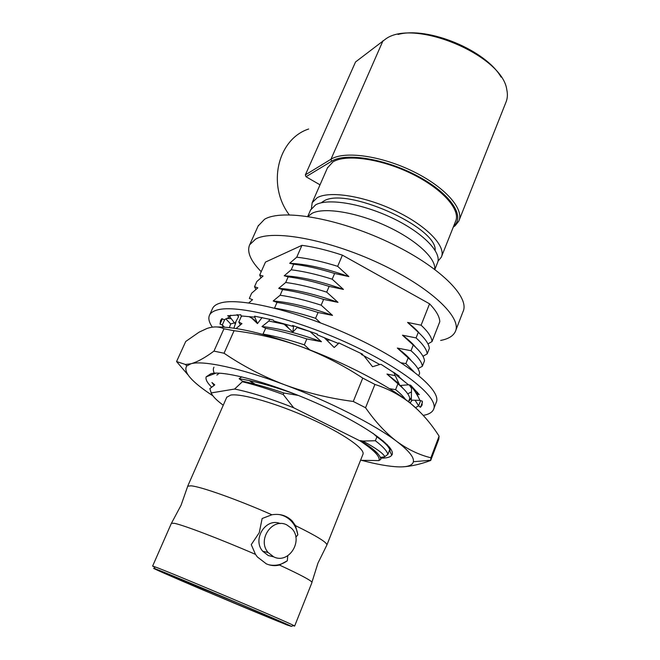 <?xml version="1.0" encoding="UTF-8"?>
<svg xmlns="http://www.w3.org/2000/svg" width="660" height="660" viewBox="0 0 660 660"><rect width="100%" height="100%" fill="white"/><g stroke="black" fill="none" stroke-linecap="round" stroke-linejoin="round"><path stroke-width="0.99" d="M187.58 486.766L187.729 486.197L190.93 485.818C200.384 486.436 237.369 499.529 271.895 514.767C280.038 513.48 286.828 515.576 292.248 521.053L295.507 525.64L297.841 534.856L295.845 537.158M295.507 525.64C316.709 536.068 327.17 542.52 326.89 544.987L326.774 545.177M171.418 523.273L174.479 523.339C183.521 525.112 220.506 539.195 255.478 554.367L251.254 544.624L259.264 532.678L262.135 518.512L271.895 514.767M226.735 397.295L230.703 395.068C241.387 393.203 276.804 403.409 310.043 418.448C343.357 433.455 365.97 449.344 362.86 454.492L326.914 544.896M154.382 567.072L152.617 566.09L155.347 566.989C170.47 572.393 286.093 621.299 293.568 625.441L294.632 626.084L293.139 625.63M287.743 555.778L287.323 560.769L279.452 565.042C301.513 575.272 312.345 581.105 311.949 582.533L294.64 626.051M279.452 565.042C275.063 566.123 270.674 565.727 266.293 563.83L257.359 556.941L255.478 554.367M286.927 624.946L291.456 626.381C283.981 622.38 170.989 574.596 156.123 569.159L154.993 568.738C147.312 565.933 170.552 576.18 202.991 589.99L286.927 624.946M283.585 623.527C259.974 614.303 161.857 572.707 157.393 570.009L237.031 602.778C270.526 617.001 292.718 626.785 288.296 625.301L283.585 623.527M287.323 560.769C281.597 564.836 275.426 566.164 268.818 564.77M273.24 556.743L268.249 555.522L262.713 551.232C251.93 539.187 266.046 517.291 280.277 523.594M273.735 556.867L268.125 552.527C256.847 539.888 272.399 517.259 286.828 524.914L291.514 528.297C303.938 540.177 288.989 564.564 273.735 556.867M258.126 226.017L264.536 219.293C281.779 208.758 337.268 217.957 388.187 242.005C439.205 265.939 470.473 297.19 462.957 311.8L455.722 330.536M440.641 340.436C448.272 338.992 453.148 336.072 455.284 331.666C462.503 317.864 430.716 287.331 379.343 263.373C328.07 239.316 272.563 229.366 255.618 239.101L249.653 244.81C246.7 251.881 250.552 260.84 261.212 271.673M434.866 269.412L437.39 263.076C442.39 252.945 423.456 233.005 392.906 218.328C362.431 203.577 327.929 197.926 315.661 204.806L310.538 210.078M242.352 381.736L234.613 389.037C250.66 392.263 270.352 398.508 293.675 407.773L283.231 394.515L283.874 392.997C268.496 387.725 254.727 383.798 242.575 381.224L242.352 381.736C254.372 384.648 267.993 388.905 283.231 394.515M242.575 381.224L239.135 378.724C254.661 381.117 273.587 386.356 295.894 394.449M239.135 378.724L241.783 376.835M263.159 334.092C275.352 336.212 289.072 339.801 304.318 344.842L306.826 338.943C291.588 333.927 277.876 330.379 265.683 328.309L262.828 334.364M265.683 328.309L261.979 326.543C278.404 328.234 298.221 333.292 321.445 341.731L306.826 338.943M261.979 326.543L268.859 321.049L285.986 324.588M297.124 327.566L309.977 331.526L321.445 341.731M269.676 319.168L268.859 321.049M315.587 318.31L318.062 312.485C302.899 307.585 289.212 304.227 277.002 302.404L274.51 308.104C286.721 309.977 300.415 313.376 315.587 318.31L320.504 322.872M277.002 302.404L273.174 300.993C289.649 302.272 309.433 307.073 332.516 315.397L318.062 312.485M273.174 300.993L280.129 295.243C292.347 297 306.025 300.308 321.164 305.176L332.516 315.397M321.164 305.176L323.614 299.401C308.492 294.558 294.822 291.283 282.604 289.583L280.129 295.243M282.604 289.583L278.718 288.346C295.218 289.426 314.977 294.104 338.002 302.363L323.614 299.401M278.718 288.346L285.706 282.472C297.932 284.105 311.594 287.331 326.7 292.132L338.002 302.363M326.7 292.132L329.142 286.399C314.045 281.622 300.391 278.438 288.164 276.853L285.706 282.472M288.164 276.853L284.221 275.781C300.745 276.672 320.488 281.218 343.439 289.426L329.142 286.399M284.221 275.781L291.25 269.783C303.476 271.301 317.13 274.436 332.203 279.188L343.439 289.426M332.203 279.188L334.62 273.488C319.564 268.768 305.918 265.675 293.683 264.206L291.25 269.783M293.683 264.206L289.682 263.299C306.24 264 325.957 268.43 348.843 276.573L334.62 273.488M421.105 325.198C428.043 331.691 431.689 337.144 432.028 341.558L439.791 321.717C439.659 316.775 436.243 310.81 429.561 303.823L421.105 325.198L407.583 322.435C412.83 326.444 416.848 330.14 419.644 333.523M432.028 341.558L427.936 343.909M407.583 322.435L418.3 332.277C425.287 338.712 428.967 344.091 429.338 348.422L427.21 353.884L422.961 356.268M418.3 332.277L416.072 337.912C423.093 344.289 426.805 349.618 427.21 353.884M413.251 345.04L411.007 350.716C418.102 356.977 421.888 362.167 422.35 366.284L424.504 360.789C424.066 356.606 420.313 351.359 413.251 345.04L402.484 335.206C408.35 339.587 412.698 343.571 415.544 347.143M402.484 335.206L416.072 337.912M418.745 375.515L419.636 373.238C419.125 369.204 415.305 364.089 408.161 357.893L397.345 348.067C403.837 352.811 408.507 357.043 411.345 360.764M397.345 348.067L411.007 350.716M422.35 366.284L417.928 368.701M408.161 357.893L405.9 363.602L414.018 371.795M409.282 384.945L411.353 388.055M399.811 385.448L386.958 374.047L399.044 383.798M400.612 385.448L402.699 388.055M386.958 374.047L395.274 375.68M411.337 391.99L407.74 393.83M399.877 385.506C405.9 390.72 409.208 395.01 409.794 398.384L408.482 401.75M397.889 383.856L395.596 389.639C400.273 393.385 403.573 396.668 405.504 399.498M383.237 440.962L384.392 442.769M387.395 444.807L386.727 445.087M375.375 440.74C382.891 446.482 387.065 451.028 387.89 454.377L389.73 449.683C388.814 446.589 384.541 442.315 376.901 436.862L375.375 440.74L362.86 441.053C375.746 448.041 383.064 453.238 384.805 456.662L387.89 454.377M360.863 440.995L360.203 440.971C373.766 449.98 380.069 456.415 379.104 460.284L380.754 459.459C381.133 455.738 374.5 449.584 360.863 440.995L360.36 440.591C369.584 446.226 375.532 450.772 378.197 454.22M360.36 440.591L362.86 441.053M384.805 456.662L380.68 458.37M293.675 407.773L360.203 440.971M376.901 436.862L372.95 433.24M389.433 388.666L395.596 389.639M401.181 362.818L405.9 363.602M289.682 263.299L296.752 257.185C308.987 258.588 322.625 261.64 337.664 266.326L342.4 255.164L429.561 303.823M337.664 266.326L348.843 276.573M304.318 344.842L309.887 349.932M298.37 395.439L283.874 392.997M260.989 277.819L259.702 275.063L265.485 262.078L301.925 245.338C314.036 246.947 327.533 250.222 342.4 255.164M301.925 245.338L296.752 257.185M259.702 275.063L263.06 276.045L256.822 281.548L254.529 286.704L257.829 287.834L251.625 293.23L249.323 298.419L252.565 299.698L248.746 302.915M255.89 289.468L254.529 286.704M267.284 335.585L266.013 334.603M267.762 335.725L266.673 334.727M242.047 316.016L241.139 316.808L238.804 322.063L241.939 323.647L236.065 328.523M240.422 324.86L238.804 322.063M214.087 385.374L211.926 382.511L214.772 384.879L209.847 388.608L211.208 392.923L234.613 389.037M223.253 405.215C216.496 400.24 212.479 396.14 211.208 392.923M378.997 460.589L360.541 460.317M279.064 514.511C283.668 515.353 287.661 517.465 291.035 520.864C294.707 524.692 296.975 529.353 297.841 534.856M219.318 373.189L216.859 375.061M311.413 208.436L312.197 202.653L317.204 197.703C329.752 190.484 364.988 196.094 396.082 211.167C427.251 226.165 446.482 246.683 441.309 257.194L437.992 261.187M441.614 256.426L455.54 221.413C461.06 209.995 442.414 188.702 411.625 173.72C380.919 158.648 345.733 153.821 332.879 161.947L327.434 167.953M321.115 202.843L323.45 201.275C344.899 186.186 437.275 226.883 435.146 250.338M453.651 226.157C465.589 216.637 450.722 193.85 418.225 176.377C385.877 158.796 345.576 152.237 331.65 161.221L306.009 176.74L305.365 174.875L330.965 159.242C344.281 150.703 380.952 155.653 412.995 171.369C445.129 187.003 464.533 209.228 458.774 221.158L455.062 225.819L453.296 227.048M320.017 184.833L306.009 176.74M398.054 34.435C427.977 26.268 485.735 50.143 501.08 77.088M459.121 220.283L505.873 102.448C507.523 98.645 507.829 94.363 506.773 89.611C502.45 55.498 414.892 18.513 386.133 38.651L355.534 61.966L305.365 174.875M308.657 129.013C277.678 139.07 266.755 185.13 289.262 214.83M255.214 384.227L249.439 380.597M211.662 387.181C207.215 382.808 205.384 379.36 206.167 376.835L210.994 373.642C224.722 370.153 274.073 383.765 320.628 404.951C367.274 426.088 397.37 448.33 391.735 455.218C390.291 457.19 386.818 458.156 381.307 458.122M390.175 448.066L389.606 450.087M388.633 447.488L389.185 446.795M430.708 460.449L430.881 457.76L439.082 436.153L438.826 439.065L430.708 460.449C420.601 464.186 411.378 466.306 403.037 466.81M439.082 436.153C431.161 423.654 421.905 412.945 411.32 404.019C390.167 386.38 344.784 362.505 300.861 346.533C279.254 338.803 256.996 333.531 234.069 330.718L223.954 328.796C219.046 326.42 213.395 326.312 206.984 328.474L199.122 332.145L185.74 341.467L176.566 361.564L187.795 374.649M176.566 361.564L185.51 364.493L191.037 363.726L186.731 365.978C182.944 371.951 191.656 381.884 212.858 395.777M234.069 330.718L224.053 353.232L213.964 351.112L223.954 328.796M224.053 353.232C242.756 365.937 262.936 376.447 284.592 384.763C240.199 368.041 203.049 360.187 191.037 363.726C197.299 362.01 204.946 357.811 213.964 351.112M418.539 410.503L411.32 404.019C400.62 395.365 388.484 388.839 374.921 384.433L365.558 407.74L353.273 401.462L362.744 378.097C342.977 365.087 322.352 354.56 300.861 346.533C263.818 333.292 235.909 326.774 217.115 326.972M365.558 407.74C375.367 421.798 385.753 433.018 396.734 441.4C374.929 424.743 328.828 401.23 284.592 384.763C306.388 392.766 329.274 398.335 353.273 401.462M374.921 384.433L362.744 378.097M361.556 460.334C376.827 464.376 389.21 466.554 398.698 466.876C407.591 467.115 412.492 465.399 413.391 461.728C414.233 457.306 408.68 450.532 396.734 441.4C407.806 449.468 419.191 454.921 430.881 457.76M390.794 448.957L389.755 450.706M389.697 450.755L389.169 451.11M214.516 373.675C213.172 371.077 212.982 368.907 213.955 367.174M254.282 383.988L249.2 380.548M423.258 415.396C428.596 414.447 431.986 412.533 433.438 409.645C439.717 398.541 405.471 369.913 350.617 344.438C295.853 318.896 236.395 304.285 217.313 309.961C213.304 311.05 210.713 312.749 209.558 315.076C208.048 318.26 208.981 322.278 212.338 327.137M433.81 408.68L436.095 402.715C442.489 391.298 408.441 362.389 353.71 336.913C299.087 311.363 239.646 297.033 220.457 303.014C216.414 304.161 213.807 305.935 212.619 308.319L212.396 308.806M363.965 355.831L372.553 366.729L379.739 364.501L361.465 354.461L361.746 353.776M360.921 353.356L361.465 354.461L362.769 354.304L338.712 342.862L338.481 343.53L338.753 342.878M393.69 372.273L399.844 385.514L408.532 384.805L396.998 375.647L399.11 376.027L381.076 364.361L379.739 364.501M395.323 373.378L396.998 375.647L397.345 374.773M411.576 386.05L411.304 400.117L419.925 400.389L416.873 393.863L419.314 394.655L410.635 385.192L408.532 384.805M418.514 397.378L414.785 391.058L416.873 393.863L417.499 392.254M414.785 391.058L411.361 386.447M415.536 407.649L418.613 405.842L420.461 407.302L421.88 405.397L422.326 401.173L419.925 400.389M420.461 407.302L422.449 402.171M415.099 400.24L418.613 405.842L420.635 400.62M412.186 400.15L410.083 403.012M408.49 401.758L411.32 397.881M409.291 402.385L410.578 402.336M229.399 327.624L230.67 323.945L234.424 322.855M235.364 322.575L235.867 322.435L233.871 328.193M230.67 323.945L226.413 319.473M223.757 327.129L223.971 326.65M224.491 327.17L222.304 324.967L223.129 327.088M237.649 314.696L238.573 316.685L234.886 323.458L229.919 316.924L224.144 319.778L221.884 318.64L220.597 320.372L220.011 324.093L222.304 324.967L224.664 319.704M220.011 324.093L222.354 318.879M238.573 316.685L236.923 314.696M250.346 316.775L257.474 323.59L254.826 317.188L241.106 315.934L240.76 314.754L227.626 315.769L229.919 316.924L230.72 315.15M257.474 323.59L262.094 317.526M283.544 323.73L292.867 332.046L293.551 326.551L274.065 321.065L273.1 319.984L254.57 316.189L254.826 317.188L255.222 316.288M292.867 332.046L297.602 327.071M324.324 337.714L334.207 347.507L338.481 343.53L317.245 334.81L317.419 334.108L292.619 325.471L293.551 326.551L293.849 325.858M308.03 216.472L311.891 213.403C323.647 207.034 355.905 212.05 385.712 225.703C415.569 239.299 436.31 258.415 434.651 269.247M331.65 161.221L330.965 159.242L383.014 40.714M187.729 486.197L181.046 505.288L171.509 523.132M326.89 544.987L317.955 563.12L311.949 582.219M291.456 626.381L293.568 625.441M262.713 551.232L268.125 552.527M307.75 216.43L310.753 209.583M258.406 225.398L249.653 244.81M386.372 444.716L387.189 444.601M380.366 457.43L384.359 456.86M379.104 460.284L380.201 459.822M291.035 520.864L292.248 521.053M154.993 568.738L154.201 566.569M152.617 566.09L171.451 523.19M187.646 486.305L226.85 397.031M312.197 202.653L327.673 167.401M453.577 226.347L455.062 225.819M215.968 373.131L206.167 376.835M387.197 444.889L387.874 446.432M389.524 450.202L391.735 455.218M186.731 365.978L185.51 364.493M413.391 461.728L430.774 460.234M364.015 355.864L372.479 360.508M394.35 372.718L403.837 381.076M421.88 405.397L422.202 404.555M222.948 326.617L223.336 327.104M231.264 318.689L226.982 318.376M257.408 323.433L253.745 319.308L249.092 316.668M288.75 328.375L285.714 324.34M326.766 340.139L330.049 340.065M209.558 315.076L212.619 308.319"/></g></svg>
